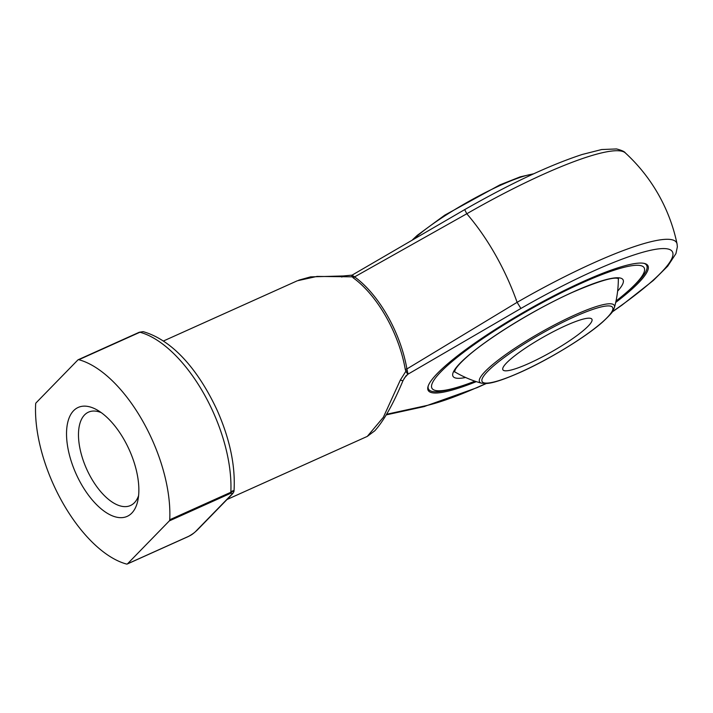 <?xml version="1.0" encoding="UTF-8"?>
<svg xmlns="http://www.w3.org/2000/svg" width="713" height="713" viewBox="0 0 713 713"><rect width="100%" height="100%" fill="white"/><g stroke="black" fill="none" stroke-linecap="round" stroke-linejoin="round"><path stroke-width="1.07" d="M565.828 325.591A51.193 8.449 -29.6 0 1 591.906 319.219A51.193 8.449 -29.6 0 1 528.975 363.407A51.193 8.449 -29.6 0 1 502.888 369.789A51.193 8.449 -29.6 0 1 565.828 325.591M616.005 301.055A122.003 20.133 150.4 0 0 627.11 291.911A122.003 20.133 150.4 0 0 581.968 282.972A122.003 20.133 150.4 0 0 450.955 362.471A122.003 20.133 150.4 0 0 461.409 386.036A122.003 20.133 150.4 0 0 474.947 381.179M643.982 263.338A125.417 20.704 -29.6 0 1 646.646 265.307A125.417 20.704 -29.6 0 1 629.151 290.111L627.11 291.911M461.409 386.036L458.824 386.874A125.417 20.704 -29.6 0 1 428.558 389.2A125.417 20.704 -29.6 0 1 428.228 385.902M476.32 381.642A126.335 20.846 -29.6 0 1 427.853 389.565A126.335 20.846 -29.6 0 1 583.528 281.377A126.335 20.846 -29.6 0 1 647.315 264.888A126.335 20.846 -29.6 0 1 615.693 302.464M386.624 414.262L426.205 405.635A154.498 25.499 150.4 0 0 485.874 383.549M612.449 311.643A154.498 25.499 150.4 0 0 664.525 248.587A154.498 25.499 150.4 0 0 520.909 308.462L408.041 374.147L405.938 375.858L403.077 380.484A8.529 0.963 -157.2 0 1 400.323 380.091L405.875 371.259L405.278 369.45A3.413 1.39 170.2 0 1 406.9 368.951L517.112 302.33A147.769 72.209 -114.2 0 0 466.792 213.766L354.593 276.885A85.774 41.915 65.8 0 1 406.9 368.951L408.041 374.147A3.413 3.342 112.2 0 0 407.791 374.316L405.875 371.259A3.413 1.916 151.9 0 1 407.203 370.377M403.077 380.484C393.237 404.057 383.799 420.839 374.762 430.821L367.284 436.401L383.344 417.31L400.323 380.091M405.278 369.45A85.319 41.693 -114.2 0 0 353.247 277.874L352.231 276.822L317.035 276.412L297.312 280.779L163.402 341.019M169.329 520.9A3.413 1.667 -114.2 0 0 169.73 519.759A110.916 54.197 -114.2 0 0 78.822 359.717A3.413 1.667 -114.2 0 0 78.154 359.753A3.413 1.667 -114.2 0 0 77.895 359.94L36.051 402.872A3.413 1.667 -114.2 0 0 35.65 404.021A110.916 54.197 -114.2 0 0 126.566 564.054A3.413 1.667 -114.2 0 0 127.226 564.019A3.413 1.667 -114.2 0 0 127.493 563.84L188.588 536.354C192.367 534.242 194.943 532.388 196.307 530.775L230.852 495.321C232.946 493.396 232.803 492.763 230.424 493.414L169.329 520.9L127.493 563.84M131.789 513.102A59.723 29.18 65.8 0 1 71.701 462.684A59.723 29.18 65.8 0 1 97.298 410.064A59.723 29.18 65.8 0 1 124.187 439.823A59.723 29.18 65.8 0 1 137.894 500.303A59.723 29.18 65.8 0 1 131.789 513.102M404.102 378.389L407.791 374.316M351.937 275.37L353.693 276.189A3.413 2.736 148.4 0 1 352.231 276.822L351.661 275.512M341.803 277.081A8.529 2.594 -85.3 0 1 343.238 275.967L310.583 276.876L298.738 280.173M353.693 276.189L354.593 276.885A3.413 2.273 125.9 0 1 353.247 277.874M169.73 519.759L230.825 492.273C234.764 490.428 235.121 490.063 231.912 491.177M230.852 495.321A3.413 2.923 -135.7 0 0 231.636 494.777L231.636 494.777C233.285 493.075 234.087 491.685 234.042 490.615C235.486 465.91 229.907 439.244 217.296 410.608C199.524 372.222 173.972 340.511 143.144 331.643L139.917 332.24L78.822 359.717M231.636 494.777L223.392 503.244A3.413 2.923 -135.7 0 1 222.608 503.788M223.392 503.244L205.335 521.773A3.413 2.923 -135.7 0 1 204.551 522.317M205.335 521.773L197.082 530.231A3.413 2.923 -135.7 0 1 196.307 530.775M101.255 412.631A51.193 25.017 -114.2 0 0 88.474 412.15A51.193 25.017 -114.2 0 0 86.665 469.101A51.193 25.017 -114.2 0 0 130.479 505.517A51.193 25.017 -114.2 0 0 138.598 495.633M520.392 372.213A75.025 12.379 150.4 0 0 612.601 307.383A75.025 12.379 150.4 0 0 509.207 353.898A75.025 12.379 150.4 0 0 520.392 372.213M533.119 174.052A77.467 12.789 150.4 0 0 500.972 185.068A77.467 12.789 150.4 0 0 414.101 238.819M453.762 371.268A108.349 108.349 0 0 0 481.489 383.184A77.467 12.789 -29.6 0 1 503.218 356.366A77.467 12.789 -29.6 0 1 574.785 315.003A77.467 12.789 -29.6 0 1 614.383 307.695A108.349 108.349 0 0 0 618.34 277.776M465.607 377.498A97.761 16.132 -29.6 0 1 473.806 351.054A97.761 16.132 -29.6 0 1 573.243 291.929A97.761 16.132 -29.6 0 1 617.618 291.136M520.909 308.462L517.112 302.33A162.635 26.844 -29.6 0 1 677.065 243.962A170.63 170.63 0 0 0 625.337 152.912A162.635 26.844 150.4 0 0 466.792 213.766L464.698 209.613C510.437 183.517 549.634 165.131 582.289 154.454L601.674 149.534L616.522 148.946C621.629 150.274 624.57 151.593 625.337 152.912M230.424 493.414A3.413 1.667 65.8 0 0 230.825 492.273A110.916 54.197 -114.2 0 0 139.917 332.24A3.413 1.667 65.8 0 0 139.249 332.267L78.154 359.753M386.259 414.877L423.941 406.642A8.529 7.38 -102.8 0 0 426.205 405.635M197.082 530.231C191.806 535 191.227 534.973 188.321 536.533A3.413 1.667 -114.2 0 0 188.588 536.354M138.99 332.454A3.413 1.667 65.8 0 1 139.249 332.267L143.144 331.643M533.698 173.776L520.232 176.842L499.858 184.908L444.743 215.157L417.301 235.317L412.622 239.675M481.489 383.184L486.738 383.487C493.262 383.05 504.385 379.352 520.134 372.4C548.698 359.682 585.64 337.151 602.681 321.982C609.303 315.743 612.752 311.982 613.037 310.708L614.383 307.695M646.646 265.307L645.862 263.917M428.558 389.2L427.764 387.81M454.431 371.91L455.375 369.468C457.042 366.527 460.83 362.4 466.739 357.097C487.799 338.087 536.131 308.471 572.976 292.116C598.314 281.279 613.394 276.751 618.207 278.525L618.545 278.676M367.266 436.409L227.037 499.501M423.941 406.642L477.095 387.649L486.284 383.523M612.217 311.982L622.057 305.066L653.313 280.485L667.733 266.136L675.942 253.596L677.35 246.85L677.065 243.962M464.698 209.613L352.088 275.138L343.238 275.967M188.321 536.533L127.226 564.019"/></g></svg>
